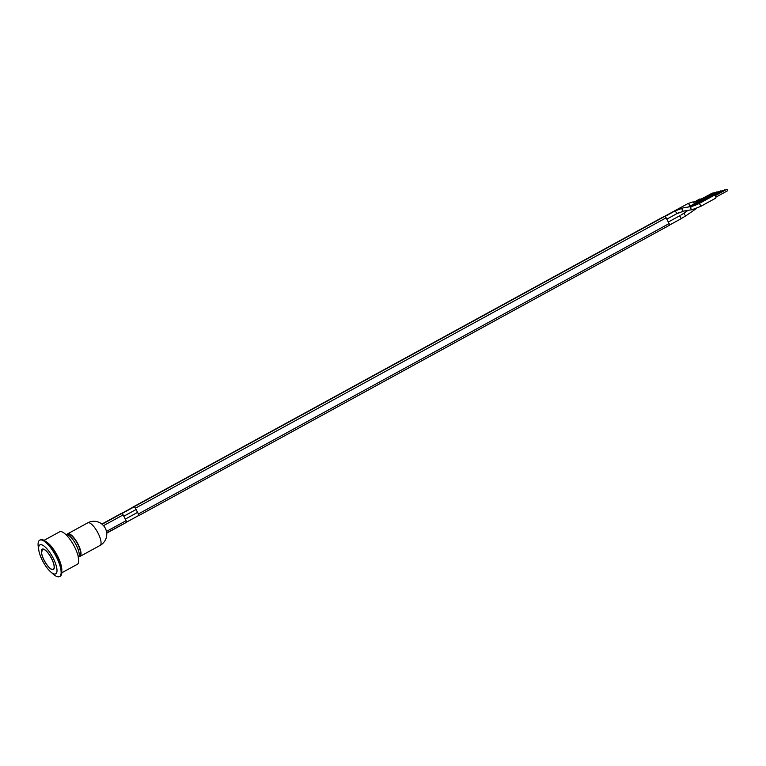 <?xml version="1.0" encoding="UTF-8"?>
<svg xmlns="http://www.w3.org/2000/svg" width="766" height="766" viewBox="0 0 766 766"><rect width="100%" height="100%" fill="white"/><g stroke="black" fill="none" stroke-linecap="round" stroke-linejoin="round"><path stroke-width="1.15" d="M138.646 515.499L138.579 515.547A1.628 0.527 -118.7 0 0 138.617 515.528A1.628 0.527 -118.7 0 0 138.359 513.967L135.391 508.193A1.628 0.527 -118.7 0 0 134.127 506.881L133.083 507.159A1.628 0.527 -118.7 0 0 133.045 507.169L121.296 513.603M676.33 213.925C678.599 212.891 681.242 211.253 676.33 213.925A1.628 0.527 61.3 0 0 676.368 213.915L683.559 211.129L692.311 209.625A1.628 1.245 80.3 0 1 691.755 206.418L698.946 203.632A1.628 0.527 61.3 0 1 700.248 204.924A1.628 0.527 61.3 0 1 700.517 206.485L715.798 198.116A1.628 0.527 61.3 0 0 715.54 196.556A1.628 0.527 61.3 0 0 714.238 195.263L698.946 203.632M663.634 216.711A1.771 0.575 61.3 0 1 663.672 216.682A1.771 0.575 61.3 0 1 663.72 216.663L664.754 216.395A1.771 0.575 61.3 0 1 666.133 217.822L669.101 223.595A1.771 0.575 61.3 0 1 669.388 225.3A1.771 0.575 61.3 0 1 669.34 225.309L568.803 280.327M138.081 515.824L138.646 515.671A1.771 0.575 -118.7 0 0 138.684 515.662A1.771 0.575 -118.7 0 0 138.397 513.948L135.438 508.184A1.771 0.575 -118.7 0 0 134.06 506.757L133.016 507.025A1.771 0.575 -118.7 0 0 132.978 507.044A1.771 0.575 -118.7 0 0 132.844 507.283M51.533 558.385A11.614 3.734 61.3 0 1 53.39 569.54A11.614 3.734 61.3 0 1 44.543 561.143A11.614 3.734 61.3 0 1 42.245 549.165A11.614 3.734 61.3 0 1 51.533 558.385M42.35 549.117A11.614 3.734 -118.7 0 0 41.632 550.419M52.002 569.387A11.614 3.734 -118.7 0 0 53.486 569.483M65.847 534.735L69.783 534.658A11.978 3.859 61.3 0 1 77.701 544.099A11.978 3.859 61.3 0 1 80.468 554.172L78.266 557.447M61.787 572.796L77.337 564.283A18.489 5.946 -118.7 0 0 74.034 545.861A18.489 5.946 -118.7 0 0 60.035 531.661A18.489 5.946 -118.7 0 0 59.585 531.834L44.035 540.346M61.759 570.833A18.489 5.946 -118.7 0 0 56.722 554.479A18.489 5.946 -118.7 0 0 45.663 541.428M61.146 567.261A17.599 5.659 -118.7 0 0 48.344 543.86M50.604 571.829L53.103 574.04A20.711 6.664 -118.7 0 0 59.039 576.75A20.711 6.664 -118.7 0 0 59.547 576.549L60.217 576.176A20.711 6.664 -118.7 0 0 56.521 555.542A20.711 6.664 -118.7 0 0 40.837 539.647A20.711 6.664 -118.7 0 0 40.339 539.838L39.66 540.212A20.711 6.664 -118.7 0 0 38.3 546.991L38.817 550.285A16.498 5.305 -118.7 0 0 50.604 571.829A16.498 5.305 -118.7 0 0 55.334 573.983A16.498 5.305 -118.7 0 0 53.093 557.974A16.498 5.305 -118.7 0 0 40.301 544.722A16.498 5.305 -118.7 0 0 38.817 550.285M59.547 576.549A20.711 6.664 -118.7 0 0 55.841 555.915A20.711 6.664 -118.7 0 0 40.167 540.011A20.711 6.664 -118.7 0 0 39.66 540.212M79.367 556.566A12.869 4.136 -118.7 0 0 80.047 556.394A12.869 4.136 -118.7 0 0 77.5 543.113A12.869 4.136 -118.7 0 0 67.695 533.806A12.869 4.136 -118.7 0 0 67.178 534.285M120.645 513.795A1.771 0.575 61.3 0 1 120.683 513.766A1.771 0.575 61.3 0 1 120.731 513.747L121.775 513.479A1.771 0.575 61.3 0 1 123.144 514.905L126.112 520.679A1.771 0.575 61.3 0 1 126.4 522.383A1.771 0.575 61.3 0 1 126.352 522.393L106.713 532.925A12.869 12.869 0 0 1 100.078 545.43A12.869 4.136 61.3 0 0 97.78 532.609A12.869 4.136 61.3 0 0 88.033 522.728A12.869 4.136 61.3 0 0 87.726 522.852A12.869 12.869 0 0 1 102.137 524.25L121.775 513.479M126.4 522.383L106.733 533.146L106.455 531.432A11.844 11.184 75.4 0 0 103.487 525.658L102.108 524.231M680.974 215.064L684.431 212.843A1.628 0.833 55.3 0 0 684.555 214.48A1.628 0.833 55.3 0 0 684.737 214.748A1.628 0.833 55.3 0 0 686.288 215.524L680.84 218.865A1.628 0.527 61.3 0 0 680.419 217.017A1.628 0.527 61.3 0 0 679.337 215.983M700.871 202.578A1.628 0.527 61.3 0 0 700.277 202.31L712.16 195.809A1.628 0.527 61.3 0 1 712.744 196.077M685.771 211.923L687.121 210.516M700.526 202.176A1.628 0.527 61.3 0 0 699.933 201.898L710.082 196.355A1.628 0.527 61.3 0 1 710.666 196.623M697.558 203.296A1.628 0.527 61.3 0 0 696.907 202.961L707.995 196.891A1.628 0.527 61.3 0 1 708.588 197.168M664.285 216.519L688.04 203.517A1.628 0.527 61.3 0 1 689.343 204.809A1.628 0.527 61.3 0 1 689.611 206.37A1.628 0.527 61.3 0 1 689.563 206.389L705.917 197.436A1.628 0.527 61.3 0 1 706.501 197.714M689.639 206.351L688.5 206.973M699.425 200.989A1.628 0.527 61.3 0 0 698.841 200.711L703.83 197.982A1.628 0.527 61.3 0 1 704.423 198.25M695.643 201.87L701.752 198.518A1.628 0.527 61.3 0 1 702.336 198.796M694.484 201.908L699.674 199.064A1.628 0.527 61.3 0 1 700.258 199.342M702.154 198.633L712.351 193.061L712.811 193.396M704.232 198.088L714.429 192.515L714.898 192.85M715.032 195.761L726.915 189.25L727.566 189.901L727.7 190.686L715.808 197.188M706.319 197.551L716.507 191.969L716.976 192.314M708.397 197.006L718.594 191.423L719.054 191.768M710.475 196.46L720.672 190.887L721.141 191.222M712.562 195.924L722.759 190.341L723.219 190.686M714.64 195.378L724.837 189.796L725.306 190.14M663.72 216.663L133.016 507.025L663.672 216.682M664.754 216.395L134.06 506.757M669.101 223.595L138.397 513.948M666.133 217.822L135.438 508.184M138.723 515.633L239.27 460.625M51.456 558.404A11.375 3.658 61.3 0 1 50.489 568.563A11.375 3.658 61.3 0 1 41.508 551.089A11.375 3.658 61.3 0 1 51.456 558.404M78.4 557.37A12.945 4.165 -118.7 0 0 76.198 545.009A12.945 4.165 -118.7 0 0 66.154 534.611A12.945 4.165 -118.7 0 0 65.981 534.668M239.346 460.577L568.717 280.366M120.683 513.766L101.888 524.049L120.731 513.747M103.487 525.658L123.144 514.905M106.455 531.432L126.112 520.679M664.984 216.433L674.808 211.062A1.628 0.527 61.3 0 1 676.206 212.555A1.628 0.527 61.3 0 1 676.368 213.915L666.813 219.143M693.699 205.91L695.643 204.56A1.628 0.536 55.1 0 0 695.595 205.135M696.907 202.961L694.465 204.244L694.819 205.135M674.808 211.062L683.013 207.921A1.628 1.245 80.3 0 0 683.559 211.129M698.841 200.711L695.585 201.87A1.628 1.35 88.1 0 1 696.687 202.483M688.04 203.517L692.751 201.965A1.628 1.35 88.1 0 1 694.13 203.88M669.388 225.3L138.684 515.662M126.524 522.144L138.617 515.528M669.513 225.06L680.84 218.865M42.446 549.059L41.565 552.956C42.456 559.601 49.57 569.262 51.6 569.291L53.591 569.435M123.824 516.227L136.07 509.524M121.995 513.517L134.107 506.891M700.277 202.31L694.839 205.652M686.288 215.524L696.687 208.323M684.431 212.843L688.021 210.363M699.933 201.898L695.643 204.56M125.308 519.109L137.554 512.406M668.297 222.025L679.969 215.639M689.4 206.82L694.465 204.244M692.751 201.965L695.585 201.87M700.517 206.485L692.311 209.625M683.013 207.921L691.755 206.418M80.047 556.394L100.078 545.43M67.695 533.806L87.726 522.852"/></g></svg>
